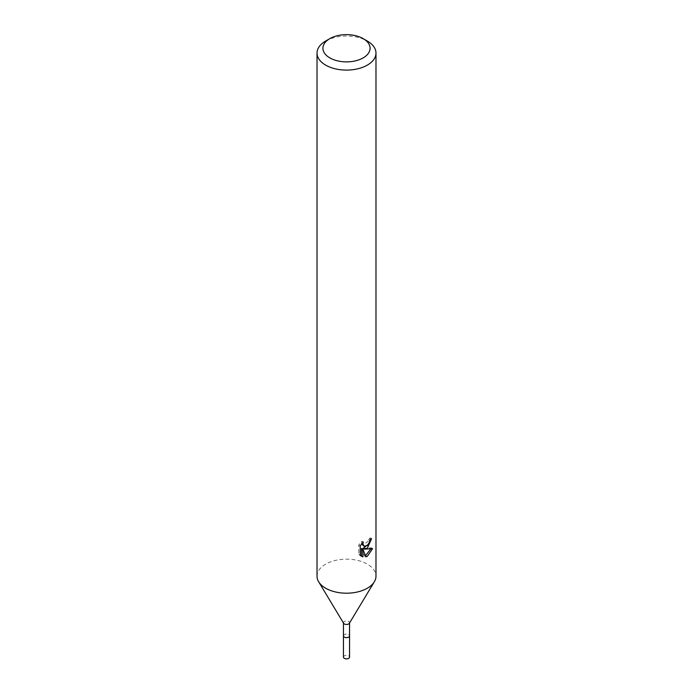 <?xml version="1.0" encoding="UTF-8"?>
<svg xmlns="http://www.w3.org/2000/svg" width="693" height="693" viewBox="0 0 693 693"><rect width="100%" height="100%" fill="white"/><g stroke="black" fill="none" stroke-linecap="round" stroke-linejoin="round"><path stroke-width="0.52" stroke-dasharray="3.46 2.6" d="M343.451 635.853A3.049 1.758 180 0 1 343.719 635.135A3.049 1.758 180 0 1 344.343 634.615A3.049 1.758 180 0 1 349.281 635.135A3.049 1.758 180 0 1 349.549 635.853M343.451 635.724A3.058 1.767 180 0 1 343.711 635.152A3.058 1.767 180 0 1 344.343 634.623A3.058 1.767 180 0 1 349.289 635.152A3.058 1.767 180 0 1 349.549 635.724M343.624 623.284A3.049 1.758 180 0 1 343.451 622.712A3.049 1.758 180 0 1 344.343 621.465A3.049 1.758 180 0 1 347.669 621.084A3.049 1.758 180 0 1 349.549 622.712A3.049 1.758 180 0 1 349.376 623.284M317.022 576.178A29.478 17.022 180 0 1 325.658 564.145A29.478 17.022 180 0 1 357.779 560.455A29.478 17.022 180 0 1 375.978 576.178M369.949 540.055L370.149 537.855A27.512 15.887 180 0 1 368.381 539.362L368.078 541.337L362.63 545.348M368.381 539.362L369.785 540.168M361.581 543.918L361.893 541.207L358.749 545.019L358.749 554.513L360.213 555.353M358.749 545.019L360.213 545.859M361.893 541.207L363.314 542.021M370.149 537.855L371.578 538.678M368.589 544.092L369.698 541.172M370.755 549.012L371.136 547.799L363.115 548.354M358.749 554.513L360.802 555.89M361.486 548.423L364.561 556.063L365.514 555.708M364.561 556.063L365.956 556.869M371.136 547.799L372.6 548.639M325.658 41.043A29.478 17.022 180 0 1 367.342 41.043M343.451 657.111A3.049 1.758 180 0 1 345.331 655.483A3.049 1.758 180 0 1 348.657 655.864A3.049 1.758 180 0 1 349.549 657.111M343.451 635.672A3.067 1.767 180 0 1 345.486 634.199A3.067 1.767 180 0 1 348.666 634.615A3.067 1.767 180 0 1 349.549 635.672M361.477 556.358L360.039 555.526"/><path stroke-width="1.04" d="M349.549 623.007L349.549 635.853A3.049 1.758 180 0 1 348.657 637.101A3.049 1.758 180 0 1 345.331 637.482A3.049 1.758 180 0 1 343.451 635.853L343.451 623.007M349.549 635.724A3.058 1.767 180 0 1 348.657 637.118A3.058 1.767 180 0 1 345.218 637.473A3.058 1.767 180 0 1 343.451 635.724M363.175 38.635L367.342 41.043A29.478 17.022 180 0 1 375.978 53.075L375.978 576.178A29.478 17.022 180 0 1 374.35 581.756L349.376 623.284A3.049 1.758 180 0 1 348.657 623.951A3.049 1.758 180 0 1 343.624 623.284L318.65 581.756A29.478 17.022 180 0 1 317.022 576.178L317.022 53.075A29.478 17.022 180 0 1 325.658 41.043L329.825 38.635A23.579 13.617 180 0 1 363.175 38.635A23.579 13.617 180 0 1 363.175 57.891A23.579 13.617 180 0 1 329.825 57.891A23.579 13.617 180 0 1 329.825 38.635L325.658 41.043M374.35 581.756A29.478 17.022 180 0 1 367.342 588.21A29.478 17.022 180 0 1 318.65 581.756M372.591 548.639L367.342 556.288L365.956 556.869L362.898 549.237L362.898 556.938L360.213 555.353L360.213 545.859L363.314 542.021L362.889 543.901L364.033 546.162L367.342 545.547L369.473 542.143L369.785 540.168A29.478 17.022 0 0 0 371.578 538.678L367.342 548.094L364.518 549.159L372.6 548.639M375.978 53.075A29.478 17.022 180 0 1 367.342 65.116A29.478 17.022 180 0 1 335.221 68.806A29.478 17.022 180 0 1 317.022 53.075M368.589 544.092L363.115 548.354L364.518 549.159M369.698 541.172L369.949 540.055M364.033 546.162L361.581 543.918M360.802 555.89L361.486 556.115L361.486 548.423L362.898 549.237M365.514 555.708L370.755 549.012M361.486 556.115L362.898 556.938M349.549 635.672A3.067 1.767 180 0 1 349.567 635.871L349.549 657.111A3.049 1.758 180 0 1 347.661 658.731A3.049 1.758 180 0 1 344.343 658.35A3.049 1.758 180 0 1 343.451 657.111L343.433 635.871A3.067 1.767 180 0 1 343.451 635.672M349.567 635.871A3.067 1.767 180 0 1 347.669 637.508A3.067 1.767 180 0 1 344.334 637.118A3.067 1.767 180 0 1 343.433 635.871"/></g></svg>
